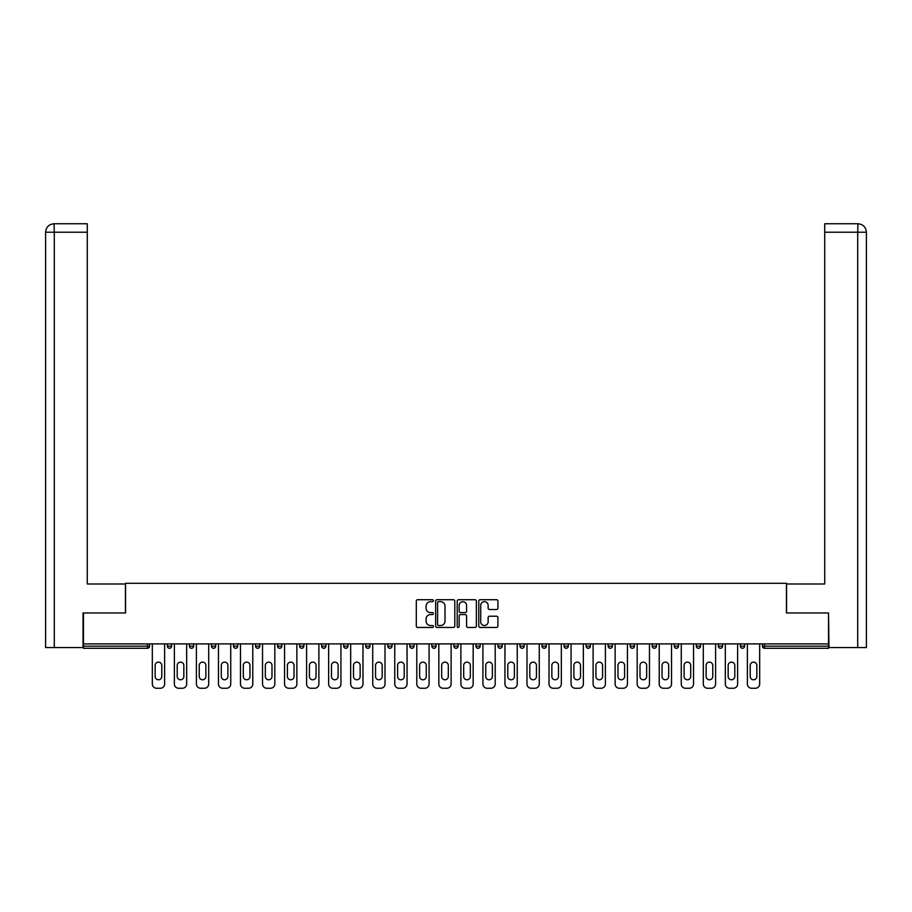 <?xml version="1.0" encoding="UTF-8"?>
<svg xmlns="http://www.w3.org/2000/svg" width="912" height="912" viewBox="0 0 912 912"><rect width="100%" height="100%" fill="white"/><g stroke="black" fill="none" stroke-linecap="round" stroke-linejoin="round"><path stroke-width="1.37" d="M433.394 600.7A0.969 0.969 0 0 0 432.425 599.72L417.696 599.72A1.391 1.391 0 0 0 416.305 601.111L416.305 626.077A1.391 1.391 0 0 0 417.696 627.456L432.425 627.456A0.969 0.969 0 0 0 433.394 626.487A0.969 0.969 0 0 0 432.425 625.518L430.521 625.518A4.435 4.435 0 0 1 426.086 621.083L426.086 618.997A4.435 4.435 0 0 1 430.521 614.563L432.425 614.563A0.969 0.969 0 0 0 433.394 613.594A0.969 0.969 0 0 0 432.425 612.625L430.521 612.625A4.435 4.435 0 0 1 426.086 608.179L426.086 606.104A4.435 4.435 0 0 1 430.521 601.669L432.425 601.669A0.969 0.969 0 0 0 433.394 600.7M496.527 609.501A1.391 1.391 0 0 0 497.918 608.11L497.918 601.111A1.391 1.391 0 0 0 496.527 599.72L480.168 599.72A1.391 1.391 0 0 0 478.777 601.111L478.777 626.077A1.391 1.391 0 0 0 480.168 627.456L496.527 627.456A1.391 1.391 0 0 0 497.918 626.077L497.918 617.618A1.391 1.391 0 0 0 496.527 616.227L489.527 616.227A1.391 1.391 0 0 0 488.137 617.618L488.137 621.802A3.705 3.705 0 0 1 484.432 625.518A3.705 3.705 0 0 1 480.715 621.802L480.715 605.374A3.705 3.705 0 0 1 484.432 601.669A3.705 3.705 0 0 1 488.137 605.374L488.137 608.11A1.391 1.391 0 0 0 489.527 609.501L496.527 609.501M54.287 647.566L45.6 647.566L45.6 232.218L54.287 232.218L54.082 223.748L87.278 223.748L87.278 232.218L54.287 232.218L54.287 647.566L83.038 647.566L83.038 612.955L125.56 612.955L125.56 583.292L786.44 583.292L786.44 612.955L828.541 612.955L828.541 643.895L83.459 643.895L83.459 646.152L147.459 646.152L147.459 643.895M83.459 612.955L83.459 643.895M454.792 601.111A1.391 1.391 0 0 0 453.401 599.72L437.042 599.72A1.391 1.391 0 0 0 435.651 601.111L435.651 626.077A1.391 1.391 0 0 0 437.042 627.456L453.401 627.456A1.391 1.391 0 0 0 454.792 626.077L454.792 601.111M458.599 599.72L474.958 599.72A1.391 1.391 0 0 1 476.349 601.111L476.349 626.077A1.391 1.391 0 0 1 474.958 627.456L467.959 627.456A1.391 1.391 0 0 1 466.579 626.077L466.579 615.953A1.391 1.391 0 0 0 465.188 614.563L460.537 614.563A1.391 1.391 0 0 0 459.158 615.953L459.158 626.487A0.969 0.969 0 0 1 458.189 627.456A0.969 0.969 0 0 1 457.208 626.487L457.208 601.111A1.391 1.391 0 0 1 458.599 599.72M149.579 643.895L149.579 646.152A2.12 2.12 0 0 1 147.459 648.272L83.459 648.272L83.459 646.152M828.541 643.895L828.541 648.272L764.541 648.272A2.12 2.12 0 0 1 762.421 646.152L762.421 643.895M167.375 643.895L167.375 646.152L167.375 643.895M147.459 648.272A2.12 2.12 0 0 0 149.579 646.152A2.12 2.12 0 0 1 147.459 648.272L147.459 646.152L149.579 646.152M169.495 648.272A2.12 2.12 0 0 0 171.616 646.152L167.375 646.152A2.12 2.12 0 0 0 169.495 648.272A2.12 2.12 0 0 1 167.375 646.152A2.12 2.12 0 0 0 169.495 648.272A2.12 2.12 0 0 0 171.616 646.152L171.616 643.895M189.411 643.895L189.411 646.152L189.411 643.895M193.652 643.895L193.652 646.152L193.652 643.895M215.688 643.895L215.688 646.152L211.459 646.152A2.12 2.12 0 0 0 213.579 648.272A2.12 2.12 0 0 1 211.459 646.152L211.459 643.895M233.495 643.895L233.495 646.152L233.495 643.895M237.736 643.895L237.736 646.152A2.12 2.12 0 0 1 235.615 648.272A2.12 2.12 0 0 1 233.495 646.152A2.12 2.12 0 0 0 235.615 648.272A2.12 2.12 0 0 0 237.736 646.152A2.12 2.12 0 0 1 235.615 648.272A2.12 2.12 0 0 1 233.495 646.152L237.736 646.152M255.531 646.152A2.12 2.12 0 0 0 257.651 648.272A2.12 2.12 0 0 0 259.772 646.152A2.12 2.12 0 0 1 257.651 648.272A2.12 2.12 0 0 0 259.772 646.152L259.772 643.895L259.772 646.152L255.531 646.152A2.12 2.12 0 0 0 257.651 648.272A2.12 2.12 0 0 1 255.531 646.152L255.531 643.895M281.808 643.895L281.808 646.152A2.12 2.12 0 0 1 279.688 648.272A2.12 2.12 0 0 1 277.567 646.152L277.567 643.895M301.724 648.272A2.12 2.12 0 0 0 303.844 646.152L303.844 643.895L303.844 646.152A2.12 2.12 0 0 1 301.724 648.272A2.12 2.12 0 0 1 299.615 646.152L299.615 643.895M325.892 643.895L325.892 646.152A2.12 2.12 0 0 1 323.771 648.272A2.12 2.12 0 0 1 321.651 646.152L321.651 643.895M347.928 643.895L347.928 646.152A2.12 2.12 0 0 1 345.808 648.272A2.12 2.12 0 0 1 343.687 646.152L343.687 643.895M367.844 648.272A2.12 2.12 0 0 0 369.964 646.152L369.964 643.895L369.964 646.152A2.12 2.12 0 0 1 367.844 648.272A2.12 2.12 0 0 1 365.723 646.152L365.723 643.895M392 643.895L392 646.152A2.12 2.12 0 0 1 389.88 648.272A2.12 2.12 0 0 1 387.76 646.152L387.76 643.895M414.037 643.895L414.037 646.152A2.12 2.12 0 0 1 411.928 648.272A2.12 2.12 0 0 1 409.807 646.152L409.807 643.895M436.084 643.895L436.084 646.152L431.843 646.152A2.12 2.12 0 0 0 433.964 648.272A2.12 2.12 0 0 1 431.843 646.152L431.843 643.895M458.12 643.895L458.12 646.152A2.12 2.12 0 0 1 456 648.272A2.12 2.12 0 0 1 453.88 646.152L453.88 643.895M480.157 643.895L480.157 646.152A2.12 2.12 0 0 1 478.036 648.272A2.12 2.12 0 0 1 475.916 646.152L475.916 643.895M502.193 643.895L502.193 646.152A2.12 2.12 0 0 1 500.072 648.272A2.12 2.12 0 0 1 497.963 646.152L497.963 643.895M522.12 648.272A2.12 2.12 0 0 0 524.24 646.152L524.24 643.895L524.24 646.152A2.12 2.12 0 0 1 522.12 648.272A2.12 2.12 0 0 1 520 646.152L520 643.895M546.277 643.895L546.277 646.152A2.12 2.12 0 0 1 544.156 648.272A2.12 2.12 0 0 1 542.036 646.152L542.036 643.895M568.313 643.895L568.313 646.152A2.12 2.12 0 0 1 566.192 648.272A2.12 2.12 0 0 1 564.072 646.152L564.072 643.895M586.108 643.895L586.108 646.152L586.108 643.895M590.349 643.895L590.349 646.152A2.12 2.12 0 0 1 588.229 648.272A2.12 2.12 0 0 1 586.108 646.152L590.349 646.152A2.12 2.12 0 0 1 588.229 648.272M608.156 643.895L608.156 646.152L608.156 643.895M612.385 643.895L612.385 646.152A2.12 2.12 0 0 1 610.276 648.272A2.12 2.12 0 0 1 608.156 646.152L612.385 646.152A2.12 2.12 0 0 1 610.276 648.272M630.192 643.895L630.192 646.152L630.192 643.895M634.433 643.895L634.433 646.152L634.433 643.895M652.228 643.895L652.228 646.152L652.228 643.895M656.469 643.895L656.469 646.152L656.469 643.895M678.505 643.895L678.505 646.152A2.12 2.12 0 0 1 676.385 648.272A2.12 2.12 0 0 1 674.264 646.152L674.264 643.895M700.541 643.895L700.541 646.152L696.312 646.152A2.12 2.12 0 0 0 698.421 648.272A2.12 2.12 0 0 1 696.312 646.152L696.312 643.895M722.589 643.895L722.589 646.152A2.12 2.12 0 0 1 720.469 648.272A2.12 2.12 0 0 1 718.348 646.152L718.348 643.895M740.384 643.895L740.384 646.152L740.384 643.895M744.625 643.895L744.625 646.152L744.625 643.895M191.531 648.272A2.12 2.12 0 0 1 189.411 646.152A2.12 2.12 0 0 0 191.531 648.272A2.12 2.12 0 0 0 193.652 646.152A2.12 2.12 0 0 1 191.531 648.272A2.12 2.12 0 0 1 189.411 646.152L193.652 646.152A2.12 2.12 0 0 1 191.531 648.272M215.688 646.152A2.12 2.12 0 0 1 213.579 648.272A2.12 2.12 0 0 0 215.688 646.152A2.12 2.12 0 0 1 213.579 648.272A2.12 2.12 0 0 1 211.459 646.152M433.964 648.272A2.12 2.12 0 0 0 436.084 646.152A2.12 2.12 0 0 1 433.964 648.272A2.12 2.12 0 0 1 431.843 646.152M632.312 648.272A2.12 2.12 0 0 1 630.192 646.152A2.12 2.12 0 0 0 632.312 648.272A2.12 2.12 0 0 0 634.433 646.152A2.12 2.12 0 0 1 632.312 648.272A2.12 2.12 0 0 1 630.192 646.152L634.433 646.152M654.349 648.272A2.12 2.12 0 0 1 652.228 646.152A2.12 2.12 0 0 0 654.349 648.272A2.12 2.12 0 0 0 656.469 646.152A2.12 2.12 0 0 1 654.349 648.272A2.12 2.12 0 0 1 652.228 646.152L656.469 646.152A2.12 2.12 0 0 1 654.349 648.272M700.541 646.152A2.12 2.12 0 0 1 698.421 648.272A2.12 2.12 0 0 0 700.541 646.152A2.12 2.12 0 0 1 698.421 648.272A2.12 2.12 0 0 1 696.312 646.152M742.505 648.272A2.12 2.12 0 0 1 740.384 646.152A2.12 2.12 0 0 0 742.505 648.272A2.12 2.12 0 0 0 744.625 646.152A2.12 2.12 0 0 1 742.505 648.272A2.12 2.12 0 0 1 740.384 646.152L744.625 646.152M438.558 601.669A0.969 0.969 0 0 0 437.589 602.638L437.589 624.549A0.969 0.969 0 0 0 438.558 625.518L440.576 625.518A4.435 4.435 0 0 0 445.01 621.083L445.01 606.104A4.435 4.435 0 0 0 440.576 601.669L438.558 601.669M466.579 605.443A3.705 3.705 0 0 0 462.863 601.738A3.705 3.705 0 0 0 459.158 605.443L459.158 611.234A1.391 1.391 0 0 0 460.537 612.625L465.188 612.625A1.391 1.391 0 0 0 466.579 611.234L466.579 605.443M164.627 643.895L164.627 684.011A4.241 4.241 0 0 1 160.387 688.252L156.568 688.252A4.241 4.241 0 0 1 152.327 684.011L152.327 643.895M155.154 665.441A3.317 3.317 0 0 1 158.483 662.123A3.317 3.317 0 0 1 161.8 665.441L161.8 676.453A3.317 3.317 0 0 1 158.483 679.782A3.317 3.317 0 0 1 155.154 676.453L155.154 665.441M186.664 643.895L186.664 684.011A4.241 4.241 0 0 1 182.423 688.252L178.604 688.252A4.241 4.241 0 0 1 174.374 684.011L174.374 643.895M177.202 665.441A3.317 3.317 0 0 1 180.519 662.123A3.317 3.317 0 0 1 183.836 665.441L183.836 676.453A3.317 3.317 0 0 1 180.519 679.782A3.317 3.317 0 0 1 177.202 676.453L177.202 665.441M208.7 643.895L208.7 684.011A4.241 4.241 0 0 1 204.459 688.252L200.651 688.252A4.241 4.241 0 0 1 196.411 684.011L196.411 643.895M199.238 665.441A3.317 3.317 0 0 1 202.555 662.123A3.317 3.317 0 0 1 205.873 665.441L205.873 676.453A3.317 3.317 0 0 1 202.555 679.782A3.317 3.317 0 0 1 199.238 676.453L199.238 665.441M230.736 643.895L230.736 684.011A4.241 4.241 0 0 1 226.507 688.252L222.688 688.252A4.241 4.241 0 0 1 218.447 684.011L218.447 643.895M221.274 665.441A3.317 3.317 0 0 1 224.591 662.123A3.317 3.317 0 0 1 227.909 665.441L227.909 676.453A3.317 3.317 0 0 1 224.591 679.782A3.317 3.317 0 0 1 221.274 676.453L221.274 665.441M252.772 643.895L252.772 684.011A4.241 4.241 0 0 1 248.543 688.252L244.724 688.252A4.241 4.241 0 0 1 240.483 684.011L240.483 643.895M243.31 665.441A3.317 3.317 0 0 1 246.628 662.123A3.317 3.317 0 0 1 249.956 665.441L249.956 676.453A3.317 3.317 0 0 1 246.628 679.782A3.317 3.317 0 0 1 243.31 676.453L243.31 665.441M274.82 643.895L274.82 684.011A4.241 4.241 0 0 1 270.579 688.252L266.76 688.252A4.241 4.241 0 0 1 262.531 684.011L262.531 643.895M265.346 665.441A3.317 3.317 0 0 1 268.675 662.123A3.317 3.317 0 0 1 271.993 665.441L271.993 676.453A3.317 3.317 0 0 1 268.675 679.782A3.317 3.317 0 0 1 265.346 676.453L265.346 665.441M125.423 612.955L125.423 583.999L87.278 583.999L87.278 232.218M45.6 232.218L45.6 562.807L45.6 232.218C46.113 227.077 48.929 224.249 54.07 223.748C48.917 224.249 46.102 227.077 45.6 232.218L45.6 562.807M786.577 612.955L786.577 583.999L824.722 583.999L824.722 223.748L857.918 223.748L857.713 232.218L824.722 232.218M866.4 562.807L866.4 232.218L866.4 647.566L828.962 647.566L828.541 612.955M857.713 647.566L857.713 232.218L866.4 232.218C865.887 227.077 863.071 224.249 857.93 223.748M296.856 643.895L296.856 684.011A4.241 4.241 0 0 1 292.615 688.252L288.808 688.252A4.241 4.241 0 0 1 284.567 684.011L284.567 643.895M287.394 665.441A3.317 3.317 0 0 1 290.711 662.123A3.317 3.317 0 0 1 294.029 665.441L294.029 676.453A3.317 3.317 0 0 1 290.711 679.782A3.317 3.317 0 0 1 287.394 676.453L287.394 665.441M318.892 643.895L318.892 684.011A4.241 4.241 0 0 1 314.651 688.252L310.844 688.252A4.241 4.241 0 0 1 306.603 684.011L306.603 643.895M309.43 665.441A3.317 3.317 0 0 1 312.748 662.123A3.317 3.317 0 0 1 316.065 665.441L316.065 676.453A3.317 3.317 0 0 1 312.748 679.782A3.317 3.317 0 0 1 309.43 676.453L309.43 665.441M340.928 643.895L340.928 684.011A4.241 4.241 0 0 1 336.699 688.252L332.88 688.252A4.241 4.241 0 0 1 328.639 684.011L328.639 643.895M331.466 665.441A3.317 3.317 0 0 1 334.784 662.123A3.317 3.317 0 0 1 338.113 665.441L338.113 676.453A3.317 3.317 0 0 1 334.784 679.782A3.317 3.317 0 0 1 331.466 676.453L331.466 665.441M362.976 643.895L362.976 684.011A4.241 4.241 0 0 1 358.735 688.252L354.916 688.252A4.241 4.241 0 0 1 350.675 684.011L350.675 643.895M353.503 665.441A3.317 3.317 0 0 1 356.831 662.123A3.317 3.317 0 0 1 360.149 665.441L360.149 676.453A3.317 3.317 0 0 1 356.831 679.782A3.317 3.317 0 0 1 353.503 676.453L353.503 665.441M385.012 643.895L385.012 684.011A4.241 4.241 0 0 1 380.771 688.252L376.952 688.252A4.241 4.241 0 0 1 372.723 684.011L372.723 643.895M375.55 665.441A3.317 3.317 0 0 1 378.868 662.123A3.317 3.317 0 0 1 382.185 665.441L382.185 676.453A3.317 3.317 0 0 1 378.868 679.782A3.317 3.317 0 0 1 375.55 676.453L375.55 665.441M407.048 643.895L407.048 684.011A4.241 4.241 0 0 1 402.808 688.252L399 688.252A4.241 4.241 0 0 1 394.759 684.011L394.759 643.895M397.586 665.441A3.317 3.317 0 0 1 400.904 662.123A3.317 3.317 0 0 1 404.221 665.441L404.221 676.453A3.317 3.317 0 0 1 400.904 679.782A3.317 3.317 0 0 1 397.586 676.453L397.586 665.441M429.085 643.895L429.085 684.011A4.241 4.241 0 0 1 424.844 688.252L421.036 688.252A4.241 4.241 0 0 1 416.795 684.011L416.795 643.895M419.623 665.441A3.317 3.317 0 0 1 422.94 662.123A3.317 3.317 0 0 1 426.257 665.441L426.257 676.453A3.317 3.317 0 0 1 422.94 679.782A3.317 3.317 0 0 1 419.623 676.453L419.623 665.441M451.121 643.895L451.121 684.011A4.241 4.241 0 0 1 446.891 688.252L443.072 688.252A4.241 4.241 0 0 1 438.832 684.011L438.832 643.895M441.659 665.441A3.317 3.317 0 0 1 444.976 662.123A3.317 3.317 0 0 1 448.305 665.441L448.305 676.453A3.317 3.317 0 0 1 444.976 679.782A3.317 3.317 0 0 1 441.659 676.453L441.659 665.441M473.168 643.895L473.168 684.011A4.241 4.241 0 0 1 468.928 688.252L465.109 688.252A4.241 4.241 0 0 1 460.879 684.011L460.879 643.895M463.695 665.441A3.317 3.317 0 0 1 467.024 662.123A3.317 3.317 0 0 1 470.341 665.441L470.341 676.453A3.317 3.317 0 0 1 467.024 679.782A3.317 3.317 0 0 1 463.695 676.453L463.695 665.441M495.205 643.895L495.205 684.011A4.241 4.241 0 0 1 490.964 688.252L487.156 688.252A4.241 4.241 0 0 1 482.915 684.011L482.915 643.895M485.743 665.441A3.317 3.317 0 0 1 489.06 662.123A3.317 3.317 0 0 1 492.377 665.441L492.377 676.453A3.317 3.317 0 0 1 489.06 679.782A3.317 3.317 0 0 1 485.743 676.453L485.743 665.441M517.241 643.895L517.241 684.011A4.241 4.241 0 0 1 513 688.252L509.192 688.252A4.241 4.241 0 0 1 504.952 684.011L504.952 643.895M507.779 665.441A3.317 3.317 0 0 1 511.096 662.123A3.317 3.317 0 0 1 514.414 665.441L514.414 676.453A3.317 3.317 0 0 1 511.096 679.782A3.317 3.317 0 0 1 507.779 676.453L507.779 665.441M539.277 643.895L539.277 684.011A4.241 4.241 0 0 1 535.048 688.252L531.229 688.252A4.241 4.241 0 0 1 526.988 684.011L526.988 643.895M529.815 665.441A3.317 3.317 0 0 1 533.132 662.123A3.317 3.317 0 0 1 536.45 665.441L536.45 676.453A3.317 3.317 0 0 1 533.132 679.782A3.317 3.317 0 0 1 529.815 676.453L529.815 665.441M561.325 643.895L561.325 684.011A4.241 4.241 0 0 1 557.084 688.252L553.265 688.252A4.241 4.241 0 0 1 549.024 684.011L549.024 643.895M551.851 665.441A3.317 3.317 0 0 1 555.169 662.123A3.317 3.317 0 0 1 558.497 665.441L558.497 676.453A3.317 3.317 0 0 1 555.169 679.782A3.317 3.317 0 0 1 551.851 676.453L551.851 665.441M583.361 643.895L583.361 684.011A4.241 4.241 0 0 1 579.12 688.252L575.301 688.252A4.241 4.241 0 0 1 571.072 684.011L571.072 643.895M573.887 665.441A3.317 3.317 0 0 1 577.216 662.123A3.317 3.317 0 0 1 580.534 665.441L580.534 676.453A3.317 3.317 0 0 1 577.216 679.782A3.317 3.317 0 0 1 573.887 676.453L573.887 665.441M605.397 643.895L605.397 684.011A4.241 4.241 0 0 1 601.156 688.252L597.349 688.252A4.241 4.241 0 0 1 593.108 684.011L593.108 643.895M595.935 665.441A3.317 3.317 0 0 1 599.252 662.123A3.317 3.317 0 0 1 602.57 665.441L602.57 676.453A3.317 3.317 0 0 1 599.252 679.782A3.317 3.317 0 0 1 595.935 676.453L595.935 665.441M627.433 643.895L627.433 684.011A4.241 4.241 0 0 1 623.192 688.252L619.385 688.252A4.241 4.241 0 0 1 615.144 684.011L615.144 643.895M617.971 665.441A3.317 3.317 0 0 1 621.289 662.123A3.317 3.317 0 0 1 624.606 665.441L624.606 676.453A3.317 3.317 0 0 1 621.289 679.782A3.317 3.317 0 0 1 617.971 676.453L617.971 665.441M649.469 643.895L649.469 684.011A4.241 4.241 0 0 1 645.24 688.252L641.421 688.252A4.241 4.241 0 0 1 637.18 684.011L637.18 643.895M640.007 665.441A3.317 3.317 0 0 1 643.325 662.123A3.317 3.317 0 0 1 646.654 665.441L646.654 676.453A3.317 3.317 0 0 1 643.325 679.782A3.317 3.317 0 0 1 640.007 676.453L640.007 665.441M671.517 643.895L671.517 684.011A4.241 4.241 0 0 1 667.276 688.252L663.457 688.252A4.241 4.241 0 0 1 659.228 684.011L659.228 643.895M662.044 665.441A3.317 3.317 0 0 1 665.372 662.123A3.317 3.317 0 0 1 668.69 665.441L668.69 676.453A3.317 3.317 0 0 1 665.372 679.782A3.317 3.317 0 0 1 662.044 676.453L662.044 665.441M693.553 643.895L693.553 684.011A4.241 4.241 0 0 1 689.312 688.252L685.493 688.252A4.241 4.241 0 0 1 681.264 684.011L681.264 643.895M684.091 665.441A3.317 3.317 0 0 1 687.409 662.123A3.317 3.317 0 0 1 690.726 665.441L690.726 676.453A3.317 3.317 0 0 1 687.409 679.782A3.317 3.317 0 0 1 684.091 676.453L684.091 665.441M715.589 643.895L715.589 684.011A4.241 4.241 0 0 1 711.349 688.252L707.541 688.252A4.241 4.241 0 0 1 703.3 684.011L703.3 643.895M706.127 665.441A3.317 3.317 0 0 1 709.445 662.123A3.317 3.317 0 0 1 712.762 665.441L712.762 676.453A3.317 3.317 0 0 1 709.445 679.782A3.317 3.317 0 0 1 706.127 676.453L706.127 665.441M737.626 643.895L737.626 684.011A4.241 4.241 0 0 1 733.396 688.252L729.577 688.252A4.241 4.241 0 0 1 725.336 684.011L725.336 643.895M728.164 665.441A3.317 3.317 0 0 1 731.481 662.123A3.317 3.317 0 0 1 734.798 665.441L734.798 676.453A3.317 3.317 0 0 1 731.481 679.782A3.317 3.317 0 0 1 728.164 676.453L728.164 665.441M759.673 643.895L759.673 684.011A4.241 4.241 0 0 1 755.432 688.252L751.613 688.252A4.241 4.241 0 0 1 747.373 684.011L747.373 643.895M750.2 665.441A3.317 3.317 0 0 1 753.517 662.123A3.317 3.317 0 0 1 756.846 665.441L756.846 676.453A3.317 3.317 0 0 1 753.517 679.782A3.317 3.317 0 0 1 750.2 676.453L750.2 665.441M764.541 643.895L764.541 646.152L828.541 646.152M762.421 646.152L764.541 646.152L764.541 648.272M279.688 648.272A2.12 2.12 0 0 0 281.808 646.152L277.567 646.152M303.844 646.152L299.615 646.152M323.771 648.272A2.12 2.12 0 0 0 325.892 646.152L321.651 646.152M345.808 648.272A2.12 2.12 0 0 0 347.928 646.152L343.687 646.152M369.964 646.152L365.723 646.152M389.88 648.272A2.12 2.12 0 0 0 392 646.152L387.76 646.152M411.928 648.272A2.12 2.12 0 0 0 414.037 646.152L409.807 646.152M456 648.272A2.12 2.12 0 0 0 458.12 646.152L453.88 646.152M478.036 648.272A2.12 2.12 0 0 0 480.157 646.152L475.916 646.152M500.072 648.272A2.12 2.12 0 0 0 502.193 646.152L497.963 646.152M524.24 646.152L520 646.152M544.156 648.272A2.12 2.12 0 0 0 546.277 646.152L542.036 646.152M566.192 648.272A2.12 2.12 0 0 0 568.313 646.152L564.072 646.152M676.385 648.272A2.12 2.12 0 0 0 678.505 646.152L674.264 646.152M720.469 648.272A2.12 2.12 0 0 0 722.589 646.152L718.348 646.152"/></g></svg>
